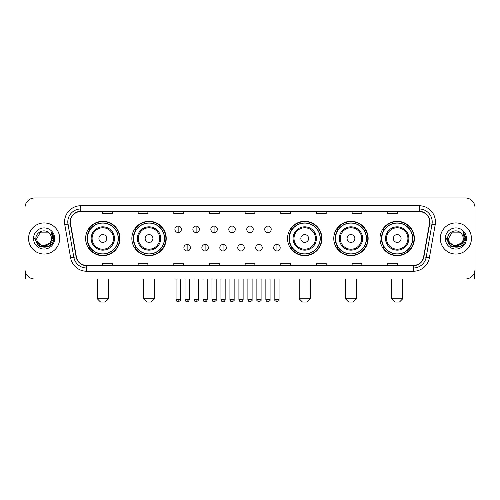 <?xml version="1.0" encoding="UTF-8"?>
<svg xmlns="http://www.w3.org/2000/svg" width="500" height="500" viewBox="0 0 500 500"><rect width="100%" height="100%" fill="white"/><g stroke="black" fill="none" stroke-linecap="round" stroke-linejoin="round"><path stroke-width="0.75" d="M380.006 238.494A17.181 17.181 0 0 0 397.188 255.675A17.181 17.181 0 0 0 414.375 238.494A17.181 17.181 0 0 0 397.188 221.306A17.181 17.181 0 0 0 380.006 238.494M333.775 238.494A17.181 17.181 0 0 0 350.956 255.675A17.181 17.181 0 0 0 368.144 238.494A17.181 17.181 0 0 0 350.956 221.306A17.181 17.181 0 0 0 333.775 238.494M287.544 238.494A17.181 17.181 0 0 0 304.725 255.675A17.181 17.181 0 0 0 321.906 238.494A17.181 17.181 0 0 0 304.725 221.306A17.181 17.181 0 0 0 287.544 238.494M131.856 238.494A17.181 17.181 0 0 0 149.044 255.675A17.181 17.181 0 0 0 166.225 238.494A17.181 17.181 0 0 0 149.044 221.306A17.181 17.181 0 0 0 131.856 238.494M85.625 238.494A17.181 17.181 0 0 0 102.812 255.675A17.181 17.181 0 0 0 119.994 238.494A17.181 17.181 0 0 0 102.812 221.306A17.181 17.181 0 0 0 85.625 238.494M89.75 247.244A15.725 15.725 0 0 1 89.75 229.737M135.981 247.244A15.725 15.725 0 0 1 135.981 229.737M291.663 247.244A15.725 15.725 0 0 1 291.663 229.737M337.894 247.244A15.725 15.725 0 0 1 337.894 229.737M384.125 247.244A15.725 15.725 0 0 1 384.125 229.737M25 207.694L25 269.288A9.725 9.725 0 0 0 34.725 279.019L465.275 279.019A9.725 9.725 0 0 0 475 269.288L475 207.694A9.725 9.725 0 0 0 465.275 197.963L34.725 197.963A9.725 9.725 0 0 0 25 207.694L25 269.288M28.569 238.494A15.562 15.562 0 0 0 44.131 254.05A15.562 15.562 0 0 0 59.688 238.494A15.562 15.562 0 0 0 44.131 222.931A15.562 15.562 0 0 0 28.569 238.494A15.562 15.562 0 0 0 44.131 254.05A15.562 15.562 0 0 0 59.688 238.494A15.562 15.562 0 0 0 44.131 222.931A15.562 15.562 0 0 0 28.569 238.494M440.312 238.494A15.562 15.562 0 0 0 455.869 254.05A15.562 15.562 0 0 0 471.431 238.494A15.562 15.562 0 0 0 455.869 222.931A15.562 15.562 0 0 0 440.312 238.494A15.562 15.562 0 0 0 455.869 254.05A15.562 15.562 0 0 0 471.431 238.494A15.562 15.562 0 0 0 455.869 222.931A15.562 15.562 0 0 0 440.312 238.494M70.388 221.956A10.375 10.375 0 0 1 80.763 211.581L419.237 211.581A10.375 10.375 0 0 1 429.456 223.756L423.625 256.825A10.375 10.375 0 0 1 413.406 265.4L86.594 265.4A10.375 10.375 0 0 1 76.375 256.825L70.544 223.756A10.375 10.375 0 0 1 70.388 221.956M70.131 221.956A10.631 10.631 0 0 0 70.294 223.8L76.125 256.869A10.631 10.631 0 0 0 86.594 265.656L413.406 265.656A10.631 10.631 0 0 0 423.875 256.869L429.706 223.8A10.631 10.631 0 0 0 419.237 211.325L80.763 211.325A10.631 10.631 0 0 0 70.131 221.956M64.8 224.769A16.213 16.213 0 0 1 80.763 205.744L419.237 205.744A16.213 16.213 0 0 1 435.2 224.769L429.369 257.838A16.213 16.213 0 0 1 413.406 271.238L86.594 271.238A16.213 16.213 0 0 1 70.631 257.838L64.8 224.769L67.994 224.206A12.969 12.969 0 0 1 80.763 208.988L419.237 208.988A12.969 12.969 0 0 1 432.006 224.206L426.175 257.275A12.969 12.969 0 0 1 413.406 267.994L86.594 267.994A12.969 12.969 0 0 1 73.825 257.275L67.994 224.206A12.969 12.969 0 0 1 67.794 221.956M465.275 197.963L34.725 197.963M34.725 279.019L465.275 279.019M475 269.288L475 207.694M423.875 256.869L426.175 257.275L432.006 224.206L435.2 224.769M245.138 211.581L245.138 213.775L254.862 213.775L254.862 211.581M209.475 211.581L209.475 213.775L219.2 213.775L219.2 211.581M173.812 211.581L173.812 213.775L183.538 213.775L183.538 211.581M138.15 211.581L138.15 213.775L147.875 213.775L147.875 211.581M102.487 211.581L102.487 213.775L112.212 213.775L112.212 211.581M280.8 211.581L280.8 213.775L290.525 213.775L290.525 211.581M316.462 211.581L316.462 213.775L326.188 213.775L326.188 211.581M352.125 211.581L352.125 213.775L361.85 213.775L361.85 211.581M387.788 211.581L387.788 213.775L397.512 213.775L397.512 211.581M254.862 265.4L254.862 263.206L245.138 263.206L245.138 265.4M219.2 265.4L219.2 263.206L209.475 263.206L209.475 265.4M183.538 265.4L183.538 263.206L173.812 263.206L173.812 265.4M147.875 265.4L147.875 263.206L138.15 263.206L138.15 265.4M112.212 265.4L112.212 263.206L102.487 263.206L102.487 265.4M290.525 265.4L290.525 263.206L280.8 263.206L280.8 265.4M326.188 265.4L326.188 263.206L316.462 263.206L316.462 265.4M361.85 265.4L361.85 263.206L352.125 263.206L352.125 265.4M397.512 265.4L397.512 263.206L387.788 263.206L387.788 265.4M49.744 243.2C45.856 248.456 36.419 245.094 36.8 238.494C36.35 247.944 51.906 247.944 51.456 238.494C51.906 247.944 36.35 247.944 36.8 238.494L40.462 232.144L47.794 232.144L48.931 232.956C44.431 228.244 35.775 232.125 35.856 238.494C35.031 249.8 53.369 250.1 53.669 239.037L53.681 238.494C53.656 236.088 52.856 233.975 51.288 232.156L52.55 238.494L49.744 243.2A7.325 7.325 0 0 0 51.456 238.494C51.906 247.944 36.35 247.944 36.8 238.494L40.462 232.144M51.456 238.494A7.325 7.325 0 0 0 48.931 232.956M50.213 242.806L42.569 246.275L36.081 240.869M33.556 238.494A10.569 10.569 0 0 0 44.131 249.062A10.569 10.569 0 0 0 54.7 238.494A10.569 10.569 0 0 0 44.131 227.919A10.569 10.569 0 0 0 33.556 238.494M51.288 232.156L53.681 238.769L53.238 235.594L53.681 238.769L53.238 235.594L53.681 238.769L51.356 232.237L53.681 238.769L51.356 232.237L53.681 238.494L48.906 246.769L39.35 246.769L34.575 238.494M51.356 232.237L53.681 238.775M25.325 271.781L25.325 279.019L62.931 279.019M105.081 302.038L100.538 302.038L97.3 298.794L108.319 298.794L105.081 302.038M106.7 238.494A3.887 3.887 0 0 0 102.812 234.6A3.887 3.887 0 0 0 98.919 238.494A3.887 3.887 0 0 0 102.812 242.381A3.887 3.887 0 0 0 106.7 238.494M114.481 238.494A11.669 11.669 0 0 0 102.812 226.819A11.669 11.669 0 0 0 91.137 238.494A11.669 11.669 0 0 0 102.812 250.162A11.669 11.669 0 0 0 114.481 238.494A11.669 11.669 0 0 1 102.812 250.162A11.669 11.669 0 0 1 91.137 238.494M118.212 238.494A15.4 15.4 0 0 0 102.812 223.094A15.4 15.4 0 0 0 87.413 238.494A15.4 15.4 0 0 0 102.812 253.888A15.4 15.4 0 0 0 118.212 238.494M119.669 238.494A16.856 16.856 0 0 1 88.4 247.244L89.963 247.244A15.544 15.544 0 0 0 113.094 250.144A15.544 15.544 0 0 0 113.094 226.838A15.544 15.544 0 0 0 89.963 229.737L88.4 229.737A16.856 16.856 0 0 1 119.669 238.494M151.312 302.038L146.775 302.038L143.531 298.794L154.556 298.794L151.312 302.038M152.931 238.494A3.887 3.887 0 0 0 149.044 234.6A3.887 3.887 0 0 0 145.15 238.494A3.887 3.887 0 0 0 149.044 242.381A3.887 3.887 0 0 0 152.931 238.494M160.712 238.494A11.669 11.669 0 0 0 149.044 226.819A11.669 11.669 0 0 0 137.369 238.494A11.669 11.669 0 0 0 149.044 250.162A11.669 11.669 0 0 0 160.712 238.494A11.669 11.669 0 0 1 149.044 250.162A11.669 11.669 0 0 1 137.369 238.494M164.444 238.494A15.4 15.4 0 0 0 149.044 223.094A15.4 15.4 0 0 0 133.644 238.494A15.4 15.4 0 0 0 149.044 253.888A15.4 15.4 0 0 0 164.444 238.494M165.9 238.494A16.856 16.856 0 0 1 134.631 247.244L136.194 247.244A15.544 15.544 0 0 0 159.325 250.144A15.544 15.544 0 0 0 159.325 226.838A15.544 15.544 0 0 0 136.194 229.737L134.631 229.737A16.856 16.856 0 0 1 165.9 238.494M306.994 302.038L302.456 302.038L299.212 298.794L310.238 298.794L306.994 302.038M308.619 238.494A3.887 3.887 0 0 0 304.725 234.6A3.887 3.887 0 0 0 300.837 238.494A3.887 3.887 0 0 0 304.725 242.381A3.887 3.887 0 0 0 308.619 238.494M316.4 238.494A11.669 11.669 0 0 0 304.725 226.819A11.669 11.669 0 0 0 293.056 238.494A11.669 11.669 0 0 0 304.725 250.162A11.669 11.669 0 0 0 316.4 238.494A11.669 11.669 0 0 1 304.725 250.162A11.669 11.669 0 0 1 293.056 238.494M320.125 238.494A15.4 15.4 0 0 0 304.725 223.094A15.4 15.4 0 0 0 289.325 238.494A15.4 15.4 0 0 0 304.725 253.888A15.4 15.4 0 0 0 320.125 238.494M321.587 238.494A16.856 16.856 0 0 1 290.319 247.244L291.881 247.244A15.544 15.544 0 0 0 315.012 250.144A15.544 15.544 0 0 0 315.012 226.838A15.544 15.544 0 0 0 291.881 229.737L290.319 229.737A16.856 16.856 0 0 1 321.587 238.494M353.225 302.038L348.688 302.038L345.444 298.794L356.469 298.794L353.225 302.038M354.85 238.494A3.887 3.887 0 0 0 350.956 234.6A3.887 3.887 0 0 0 347.069 238.494A3.887 3.887 0 0 0 350.956 242.381A3.887 3.887 0 0 0 354.85 238.494M362.631 238.494A11.669 11.669 0 0 0 350.956 226.819A11.669 11.669 0 0 0 339.288 238.494A11.669 11.669 0 0 0 350.956 250.162A11.669 11.669 0 0 0 362.631 238.494A11.669 11.669 0 0 1 350.956 250.162A11.669 11.669 0 0 1 339.288 238.494M366.356 238.494A15.4 15.4 0 0 0 350.956 223.094A15.4 15.4 0 0 0 335.556 238.494A15.4 15.4 0 0 0 350.956 253.888A15.4 15.4 0 0 0 366.356 238.494M367.819 238.494A16.856 16.856 0 0 1 336.55 247.244L338.113 247.244A15.544 15.544 0 0 0 361.244 250.144A15.544 15.544 0 0 0 361.244 226.838A15.544 15.544 0 0 0 338.113 229.737L336.55 229.737A16.856 16.856 0 0 1 367.819 238.494M399.462 302.038L394.919 302.038L391.681 298.794L402.7 298.794L399.462 302.038M401.081 238.494A3.887 3.887 0 0 0 397.188 234.6A3.887 3.887 0 0 0 393.3 238.494A3.887 3.887 0 0 0 397.188 242.381A3.887 3.887 0 0 0 401.081 238.494M408.862 238.494A11.669 11.669 0 0 0 397.188 226.819A11.669 11.669 0 0 0 385.519 238.494A11.669 11.669 0 0 0 397.188 250.162A11.669 11.669 0 0 0 408.862 238.494A11.669 11.669 0 0 1 397.188 250.162A11.669 11.669 0 0 1 385.519 238.494M412.587 238.494A15.4 15.4 0 0 0 397.188 223.094A15.4 15.4 0 0 0 381.788 238.494A15.4 15.4 0 0 0 397.188 253.888A15.4 15.4 0 0 0 412.587 238.494M414.05 238.494A16.856 16.856 0 0 1 382.781 247.244L384.344 247.244A15.544 15.544 0 0 0 407.475 250.144A15.544 15.544 0 0 0 407.475 226.838A15.544 15.544 0 0 0 384.344 229.737L382.781 229.737A16.856 16.856 0 0 1 414.05 238.494M178.156 226.075A3.244 3.244 0 0 0 174.913 229.312A3.244 3.244 0 0 0 178.156 232.556A3.244 3.244 0 0 0 181.4 229.312A3.244 3.244 0 0 0 178.156 226.075L178.156 232.556A3.244 3.244 0 0 0 181.4 229.312A3.244 3.244 0 0 0 178.156 226.075M196.119 226.075A3.244 3.244 0 0 0 192.875 229.312A3.244 3.244 0 0 0 196.119 232.556A3.244 3.244 0 0 0 199.356 229.312A3.244 3.244 0 0 0 196.119 226.075L196.119 232.556A3.244 3.244 0 0 0 199.356 229.312A3.244 3.244 0 0 0 196.119 226.075M214.075 226.075A3.244 3.244 0 0 0 210.837 229.312A3.244 3.244 0 0 0 214.075 232.556A3.244 3.244 0 0 0 217.319 229.312A3.244 3.244 0 0 0 214.075 226.075L214.075 232.556A3.244 3.244 0 0 0 217.319 229.312A3.244 3.244 0 0 0 214.075 226.075M232.037 226.075A3.244 3.244 0 0 0 228.794 229.312A3.244 3.244 0 0 0 232.037 232.556A3.244 3.244 0 0 0 235.281 229.312A3.244 3.244 0 0 0 232.037 226.075L232.037 232.556A3.244 3.244 0 0 0 235.281 229.312A3.244 3.244 0 0 0 232.037 226.075M250 226.075A3.244 3.244 0 0 0 246.756 229.312A3.244 3.244 0 0 0 250 232.556A3.244 3.244 0 0 0 253.244 229.312A3.244 3.244 0 0 0 250 226.075L250 232.556A3.244 3.244 0 0 0 253.244 229.312A3.244 3.244 0 0 0 250 226.075M267.962 226.075A3.244 3.244 0 0 0 264.719 229.312A3.244 3.244 0 0 0 267.962 232.556A3.244 3.244 0 0 0 271.206 229.312A3.244 3.244 0 0 0 267.962 226.075L267.962 232.556A3.244 3.244 0 0 0 271.206 229.312A3.244 3.244 0 0 0 267.962 226.075M187.138 244.488A3.244 3.244 0 0 0 183.894 247.731A3.244 3.244 0 0 0 187.138 250.975A3.244 3.244 0 0 0 190.381 247.731A3.244 3.244 0 0 0 187.138 244.488L187.138 250.975A3.244 3.244 0 0 0 190.381 247.731A3.244 3.244 0 0 0 187.138 244.488M205.1 244.488A3.244 3.244 0 0 0 201.856 247.731A3.244 3.244 0 0 0 205.1 250.975A3.244 3.244 0 0 0 208.337 247.731A3.244 3.244 0 0 0 205.1 244.488L205.1 250.975A3.244 3.244 0 0 0 208.337 247.731A3.244 3.244 0 0 0 205.1 244.488M223.056 244.488A3.244 3.244 0 0 0 219.819 247.731A3.244 3.244 0 0 0 223.056 250.975A3.244 3.244 0 0 0 226.3 247.731A3.244 3.244 0 0 0 223.056 244.488L223.056 250.975A3.244 3.244 0 0 0 226.3 247.731A3.244 3.244 0 0 0 223.056 244.488M241.019 244.488A3.244 3.244 0 0 0 237.775 247.731A3.244 3.244 0 0 0 241.019 250.975A3.244 3.244 0 0 0 244.262 247.731A3.244 3.244 0 0 0 241.019 244.488L241.019 250.975A3.244 3.244 0 0 0 244.262 247.731A3.244 3.244 0 0 0 241.019 244.488M258.981 244.488A3.244 3.244 0 0 0 255.738 247.731A3.244 3.244 0 0 0 258.981 250.975A3.244 3.244 0 0 0 262.225 247.731A3.244 3.244 0 0 0 258.981 244.488L258.981 250.975A3.244 3.244 0 0 0 262.225 247.731A3.244 3.244 0 0 0 258.981 244.488M276.944 244.488A3.244 3.244 0 0 0 273.7 247.731A3.244 3.244 0 0 0 276.944 250.975A3.244 3.244 0 0 0 280.181 247.731A3.244 3.244 0 0 0 276.944 244.488L276.944 250.975A3.244 3.244 0 0 0 280.181 247.731A3.244 3.244 0 0 0 276.944 244.488M474.675 271.781L474.675 279.019L437.069 279.019M463.2 238.494C463.65 247.944 448.094 247.944 448.544 238.494L452.206 232.144L459.538 232.144L460.669 232.956C456.175 228.244 447.519 232.125 447.6 238.494C446.775 249.8 465.112 250.1 465.412 239.037L465.425 238.494C465.4 236.088 464.6 233.975 463.031 232.156L464.294 238.494L461.488 243.2A7.325 7.325 0 0 0 463.2 238.494C463.65 247.944 448.094 247.944 448.544 238.494C448.094 247.944 463.65 247.944 463.2 238.494A7.325 7.325 0 0 0 460.669 232.956M461.488 243.2C457.6 248.456 448.162 245.094 448.544 238.494M461.956 242.806L454.312 246.275L447.825 240.869M445.3 238.494A10.569 10.569 0 0 0 455.869 249.062A10.569 10.569 0 0 0 466.444 238.494A10.569 10.569 0 0 0 455.869 227.919A10.569 10.569 0 0 0 445.3 238.494M463.031 232.156L465.425 238.769L464.981 235.594L465.425 238.769L464.981 235.594L465.425 238.769L463.1 232.237L465.425 238.769L463.1 232.237L465.425 238.494L460.65 246.769L451.094 246.769L446.319 238.494M463.1 232.237L465.425 238.775M419.237 205.744L419.237 211.325M67.994 224.206L70.294 223.8M86.594 271.238L86.594 265.656M413.406 265.656L413.406 271.238M70.631 257.838L76.125 256.869M429.706 223.8L432.006 224.206M80.763 205.744L80.763 211.325M426.175 257.275L429.369 257.838M113.531 238.494A10.725 10.725 0 0 0 102.812 227.769A10.725 10.725 0 0 0 92.088 238.494A10.725 10.725 0 0 0 102.812 249.213A10.725 10.725 0 0 0 113.531 238.494M159.762 238.494A10.725 10.725 0 0 0 149.044 227.769A10.725 10.725 0 0 0 138.319 238.494A10.725 10.725 0 0 0 149.044 249.213A10.725 10.725 0 0 0 159.762 238.494M315.45 238.494A10.725 10.725 0 0 0 304.725 227.769A10.725 10.725 0 0 0 294.006 238.494A10.725 10.725 0 0 0 304.725 249.213A10.725 10.725 0 0 0 315.45 238.494M361.681 238.494A10.725 10.725 0 0 0 350.956 227.769A10.725 10.725 0 0 0 340.238 238.494A10.725 10.725 0 0 0 350.956 249.213A10.725 10.725 0 0 0 361.681 238.494M407.912 238.494A10.725 10.725 0 0 0 397.188 227.769A10.725 10.725 0 0 0 386.469 238.494A10.725 10.725 0 0 0 397.188 249.213A10.725 10.725 0 0 0 407.912 238.494M178.156 299.606L176.05 299.606C176.419 301.106 177.119 301.806 178.156 301.712L178.156 299.606L180.263 299.606L180.263 279.019M196.119 299.606L194.006 299.606C194.375 301.106 195.081 301.806 196.119 301.712L196.119 299.606L198.225 299.606L198.225 279.019M214.075 299.606L211.969 299.606C212.338 301.106 213.044 301.806 214.075 301.712L214.075 299.606L216.188 299.606L216.188 279.019M232.037 299.606L229.931 299.606C230.3 301.106 231 301.806 232.037 301.712L232.037 299.606L234.144 299.606L234.144 279.019M250 299.606L247.894 299.606C248.263 301.106 248.962 301.806 250 301.712L250 299.606L252.106 299.606L252.106 279.019M267.962 299.606L265.856 299.606C266.219 301.106 266.925 301.806 267.962 301.712L267.962 299.606L270.069 299.606L270.069 279.019M187.138 299.606L185.031 299.606C185.394 301.106 186.1 301.806 187.138 301.712L187.138 299.606L189.244 299.606L189.244 279.019M205.1 299.606L202.987 299.606C203.356 301.106 204.062 301.806 205.1 301.712L205.1 299.606L207.206 299.606L207.206 279.019M223.056 299.606L220.95 299.606C221.319 301.106 222.019 301.806 223.056 301.712L223.056 299.606L225.169 299.606L225.169 279.019M241.019 299.606L238.912 299.606C239.281 301.106 239.981 301.806 241.019 301.712L241.019 299.606L243.125 299.606L243.125 279.019M258.981 299.606L256.875 299.606C256.444 300.275 257.15 300.981 258.981 301.712L258.981 299.606L261.087 299.606L261.087 279.019M276.944 299.606L274.831 299.606C274.406 300.275 275.106 300.981 276.944 301.712L276.944 299.606L279.05 299.606L279.05 279.019M108.319 279.019L108.319 298.794M97.3 279.019L97.3 298.794M154.556 279.019L154.556 298.794M143.531 279.019L143.531 298.794M310.238 279.019L310.238 298.794M299.212 279.019L299.212 298.794M356.469 279.019L356.469 298.794M345.444 279.019L345.444 298.794M402.7 279.019L402.7 298.794M391.681 279.019L391.681 298.794M176.05 299.606L176.05 279.019M180.263 299.606C180.688 300.275 179.988 300.981 178.156 301.712M194.006 299.606L194.006 279.019M198.225 299.606C198.65 300.275 197.95 300.981 196.119 301.712M211.969 299.606L211.969 279.019M216.188 299.606C216.612 300.275 215.912 300.981 214.075 301.712M229.931 299.606L229.931 279.019M234.144 299.606C234.575 300.275 233.869 300.981 232.037 301.712M247.894 299.606L247.894 279.019M252.106 299.606C252.537 300.275 251.831 300.981 250 301.712M265.856 299.606L265.856 279.019M270.069 299.606C270.494 300.275 269.794 300.981 267.962 301.712M185.031 299.606L185.031 279.019M189.244 299.606C188.875 301.106 188.175 301.806 187.138 301.712M202.987 299.606L202.987 279.019M207.206 299.606C206.838 301.106 206.131 301.806 205.1 301.712M220.95 299.606L220.95 279.019M225.169 299.606C224.8 301.106 224.094 301.806 223.056 301.712M238.912 299.606L238.912 279.019M243.125 299.606C242.756 301.106 242.056 301.806 241.019 301.712M256.875 299.606L256.875 279.019M261.087 299.606C261.512 300.275 260.812 300.981 258.981 301.712M274.831 299.606L274.831 279.019M279.05 299.606C279.475 300.275 278.775 300.981 276.944 301.712"/></g></svg>
